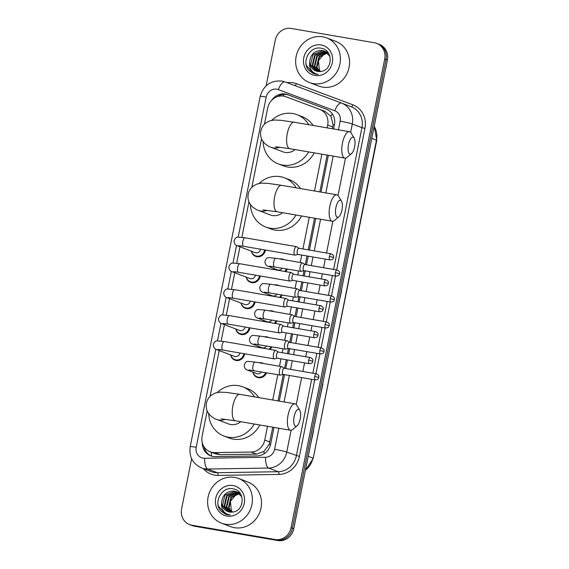 <?xml version="1.0" encoding="UTF-8"?>
<svg xmlns="http://www.w3.org/2000/svg" width="569" height="569" viewBox="0 0 569 569"><rect width="100%" height="100%" fill="white"/><g stroke="black" fill="none" stroke-linecap="round" stroke-linejoin="round"><path stroke-width="0.85" d="M279.813 258.98A7.66 7.091 110.9 0 1 282.139 258.973A7.66 7.091 110.9 0 1 283.369 259.308A7.66 7.091 110.9 0 1 284.308 259.756M287.267 269.002A7.66 7.091 110.9 0 1 285.659 271.605M274.628 284.927A7.66 7.091 110.9 0 1 276.961 284.913A7.66 7.091 110.9 0 1 278.184 285.247A7.66 7.091 110.9 0 1 279.13 285.695M282.082 294.941A7.66 7.091 110.9 0 1 280.474 297.544M269.45 310.866A7.66 7.091 110.9 0 1 271.776 310.852A7.66 7.091 110.9 0 1 273.006 311.186A7.66 7.091 110.9 0 1 273.945 311.634M276.897 320.88A7.66 7.091 110.9 0 1 275.289 323.484M264.265 336.805A7.66 7.091 110.9 0 1 266.591 336.791A7.66 7.091 110.9 0 1 267.821 337.125A7.66 7.091 110.9 0 1 268.76 337.573M271.712 346.82A7.66 7.091 110.9 0 1 270.104 349.423M259.08 362.745A7.66 7.091 110.9 0 1 261.406 362.73A7.66 7.091 110.9 0 1 262.636 363.065A7.66 7.091 110.9 0 1 263.582 363.513M266.534 372.759A7.66 7.091 110.9 0 1 258.418 377.716A7.66 7.091 110.9 0 1 257.188 377.375A7.66 7.091 110.9 0 1 252.899 372.162M244.706 353.804A7.66 7.091 110.9 0 1 236.135 360.476A7.66 7.091 110.9 0 1 234.905 360.134A7.66 7.091 110.9 0 1 230.623 354.921M249.891 327.865A7.66 7.091 110.9 0 1 241.32 334.536A7.66 7.091 110.9 0 1 240.09 334.195A7.66 7.091 110.9 0 1 235.808 328.982M265.439 250.047A7.66 7.091 110.9 0 1 256.868 256.719A7.66 7.091 110.9 0 1 255.637 256.377A7.66 7.091 110.9 0 1 251.356 251.164M260.253 275.986A7.66 7.091 110.9 0 1 251.683 282.658A7.66 7.091 110.9 0 1 250.46 282.316A7.66 7.091 110.9 0 1 246.171 277.103M255.076 301.926A7.66 7.091 110.9 0 1 246.505 308.597A7.66 7.091 110.9 0 1 245.275 308.256A7.66 7.091 110.9 0 1 240.986 303.042M327.132 127.883L327.694 125.059A14.36 13.293 -69.1 0 0 319.671 109.383A14.36 13.293 -69.1 0 0 319.607 109.362L285.894 96.737A14.36 13.293 -69.1 0 0 283.661 96.133A14.36 13.293 -69.1 0 0 267.714 107.925L264.464 124.213M332.417 128.786L333.057 124.639L330.93 116.289L325.098 111.453L319.735 109.412M207.18 410.889L202.13 436.131A14.36 13.293 -69.1 0 0 210.16 451.8L215.523 453.849L220.281 454.702L256.626 454.112L263.966 451.423L269.187 444.275L272.786 427.205M278.042 400.917L283.334 374.43M284.55 368.328L286.271 359.729M287.487 353.626L288.519 348.491M289.735 342.389L291.456 333.79M292.672 327.687L293.696 322.552M294.92 316.449L296.641 307.85M297.857 301.748L298.881 296.613M300.105 290.51L301.819 281.911M303.042 275.809L304.066 270.673M305.283 264.571L307.004 255.972M308.22 249.869L314.55 218.197M319.806 191.902L327.161 155.081M319.671 109.383L325.098 111.453M210.16 451.8A14.36 13.293 -69.1 0 0 214.783 452.611L251.135 452.021A14.36 13.293 -69.1 0 0 264.756 440.057L267.501 426.302M272.757 400.007L277.814 374.701M279.5 366.251L280.986 358.819M282.203 352.716L282.992 348.761M284.685 340.312L286.171 332.879M287.388 326.777L288.177 322.822M289.87 314.373L291.349 306.94M292.573 300.837L293.362 296.883M295.048 288.433L296.534 281.001M297.758 274.898L298.547 270.944M300.233 262.494L301.719 255.061M302.936 248.959L309.266 217.287M314.522 190.999L321.876 154.171M261.555 138.758L251.847 187.329M248.945 201.874L241.861 237.309M239.962 246.825L236.676 263.248M234.777 272.764L231.498 289.187M229.592 298.704L226.313 315.126M224.414 324.643L221.128 341.066M219.229 350.582L210.082 396.337M273.981 269.599A7.66 7.091 110.9 0 1 273.632 268.404M268.796 295.539A7.66 7.091 110.9 0 1 268.454 294.344M263.611 321.478A7.66 7.091 110.9 0 1 263.269 320.283M258.426 347.417A7.66 7.091 110.9 0 1 258.084 346.222M333.626 128.992L334.451 124.867A14.36 13.293 -69.1 0 0 326.428 109.191A14.36 13.293 -69.1 0 0 326.364 109.17L287.594 94.653A14.36 13.293 -69.1 0 0 285.361 94.049A14.36 13.293 -69.1 0 0 271.776 100.201M277.06 96.758A14.36 13.293 110.9 0 1 286.712 94.561A14.36 13.293 110.9 0 1 288.945 95.172L326.777 109.333M266.136 85.812L275.24 40.243A14.36 13.293 110.9 0 1 291.186 28.45L374.381 42.739A14.36 13.293 110.9 0 1 376.678 43.372A14.36 13.293 110.9 0 1 384.708 59.041L291.051 527.733A14.36 13.293 110.9 0 1 275.112 539.519L191.917 525.23A14.36 13.293 110.9 0 1 189.612 524.604A14.36 13.293 110.9 0 1 181.589 508.928L191.625 458.714M189.612 524.604L192.322 525.628A14.36 13.293 110.9 0 0 194.619 526.261L277.814 540.55A14.36 13.293 110.9 0 0 293.76 528.757L387.411 60.072A14.36 13.293 110.9 0 0 379.388 44.396L378.036 43.884A14.36 13.293 110.9 0 1 386.059 59.56L292.409 528.245A14.36 13.293 110.9 0 1 276.463 540.038L193.268 525.749A14.36 13.293 110.9 0 1 190.964 525.116A14.36 13.293 110.9 0 0 193.268 525.749L276.463 540.038A14.36 13.293 110.9 0 0 292.409 528.245L386.059 59.56A14.36 13.293 110.9 0 0 378.036 43.884L376.678 43.372M202.322 442.867A14.36 13.293 -69.1 0 0 210.637 455.819A14.36 13.293 -69.1 0 0 215.267 456.623L257.067 455.947A14.36 13.293 -69.1 0 0 270.688 443.976L273.995 427.411M279.251 401.124L284.543 374.644M285.759 368.541L287.48 359.935M288.696 353.833L289.728 348.705M290.944 342.602L292.665 333.996M293.881 327.893L294.906 322.765M296.129 316.663L297.843 308.057M299.066 301.954L300.091 296.826M301.314 290.716L303.028 282.117M304.251 276.015L305.276 270.887M306.492 264.777L308.213 256.178M309.429 250.076L315.759 218.404M321.016 192.109L328.37 155.287M211.327 456.054A14.36 13.293 110.9 0 1 203.994 446.715M322.936 384.018L319.892 397.973M313.583 430.84L310.532 444.802M351.002 243.553L347.958 257.508M360.12 196.639L357.318 210.686M369.48 149.818L366.671 163.865M332.054 337.104L329.245 351.151M341.649 290.375L338.605 304.33M313.363 83.622A23.926 22.155 110.9 0 1 309.529 82.576A23.926 22.155 110.9 0 1 296.655 54.368A23.926 22.155 110.9 0 1 322.723 36.8A23.926 22.155 110.9 0 1 326.563 37.853A23.926 22.155 110.9 0 1 339.43 66.061A23.926 22.155 110.9 0 1 313.363 83.622M326.563 37.853L335.682 41.324A23.926 22.155 110.9 0 1 348.555 69.532A23.926 22.155 110.9 0 1 322.488 87.1A23.926 22.155 110.9 0 1 318.654 86.047L309.529 82.576M324.55 51.125L323.028 50.726L313.042 54.404L310.567 64.852L315.966 70.997M329.849 56.175L324.28 51.018L322.488 50.52C314.643 50.335 310.361 54.275 309.657 62.355A10.818 10.014 110.9 0 0 315.88 70.961A10.818 10.014 110.9 0 0 317.616 71.438A10.818 10.014 110.9 0 0 320.809 71.438C332.801 70.478 333.441 50.029 321.57 48.344C309.991 45.143 300.894 62.234 308.953 70.499L313.547 73.593L315.816 74.212L318.235 74.39L316.037 73.878C311.257 71.9 309.131 68.06 309.657 62.355M326.698 51.935L325.866 51.694M325.589 51.623L315.19 55.221L312.715 65.67L317.089 71.331M326.969 52.035L325.61 51.559M325.333 51.487L324.636 51.338L314.65 55.022L312.182 65.463L316.805 71.26M327.737 52.44L326.876 52.291M327.481 52.305L326.627 52.128M326.578 52.256L317.331 56.039L314.863 66.488L318.27 71.523M326.336 52.085L316.798 55.833L314.323 66.281L317.971 71.488M328.363 53.045L327.822 53.024M327.516 53.024L319.479 56.857L317.004 67.306L319.508 71.566M328.249 52.874L327.595 52.825M327.289 52.817L318.946 56.651L316.471 67.099L319.188 71.573M320.525 71.481A10.818 10.014 110.9 0 1 319.323 69.724L320.475 71.488M321.094 44.951A15.605 14.445 110.9 0 1 332.317 62.661A15.605 14.445 110.9 0 1 314.991 75.478A15.605 14.445 110.9 0 1 303.768 57.761A15.605 14.445 110.9 0 1 321.094 44.951M319.323 69.724L318.455 60.684L324.465 53.536M306.094 64.077L306.435 65.556L313.519 73.586M348.505 144.512A8.613 3.201 99.7 0 0 351.471 153.666A8.613 3.201 99.7 0 0 354.587 146.83A8.613 3.201 99.7 0 0 354.146 138.111A8.613 3.201 99.7 0 0 348.505 144.512M351.471 153.666L347.054 157.357A13.4 4.979 -80.3 0 1 344.899 158.125A13.4 4.979 -80.3 0 1 342.438 143.118A13.4 4.979 -80.3 0 1 349.437 131.709A13.4 4.979 -80.3 0 1 351.215 133.153L354.146 138.111M275.581 146.766L289.728 148.651A13.4 4.979 99.7 0 1 287.267 133.637A13.4 4.979 99.7 0 1 294.265 122.235L280.858 120.294L274.166 120.002L269.4 120.991L265.78 123.032C263.184 125.102 261.534 127.776 260.837 131.048C260.225 134.341 260.716 137.442 262.316 140.358L264.877 143.63C267.942 145.97 270.012 147.193 271.093 147.314L282.921 151.816A13.4 12.404 -69.1 0 0 285.076 152.407A13.4 12.404 -69.1 0 0 295.126 149.576M308.618 151.895A26.323 24.367 110.9 0 1 282.544 165.046A26.323 24.367 110.9 0 1 278.326 163.893A26.323 24.367 110.9 0 1 263.084 141.567M271.747 120.308A26.323 24.367 110.9 0 1 292.836 113.544A26.323 24.367 110.9 0 1 297.061 114.696A26.323 24.367 110.9 0 1 308.796 124.732M314.216 152.855A26.323 24.367 110.9 0 1 287.615 166.98A26.323 24.367 110.9 0 1 283.39 165.821L278.326 163.893M297.061 114.696L302.132 116.631A26.323 24.367 110.9 0 1 313.128 125.472M335.895 207.628A8.613 3.201 99.7 0 0 338.861 216.782A8.613 3.201 99.7 0 0 341.976 209.947A8.613 3.201 99.7 0 0 341.535 201.227A8.613 3.201 99.7 0 0 335.895 207.628M338.861 216.782L334.444 220.473A13.4 4.979 -80.3 0 1 332.289 221.241A13.4 4.979 -80.3 0 1 329.821 206.234A13.4 4.979 -80.3 0 1 336.827 194.826A13.4 4.979 -80.3 0 1 338.598 196.269L341.535 201.227M262.963 209.883L277.117 211.76A13.4 4.979 99.7 0 1 274.656 196.753A13.4 4.979 99.7 0 1 281.655 185.352L268.248 183.41L261.548 183.118L256.79 184.107L253.169 186.148C250.573 188.218 248.923 190.892 248.226 194.164C247.615 197.457 248.105 200.558 249.706 203.474L252.259 206.746C255.332 209.086 257.401 210.31 258.482 210.43L270.311 214.933A13.4 12.404 -69.1 0 0 272.459 215.523A13.4 12.404 -69.1 0 0 282.509 212.692M296.008 215.011A26.323 24.367 110.9 0 1 269.934 228.162A26.323 24.367 110.9 0 1 265.716 227.01A26.323 24.367 110.9 0 1 250.474 204.684M259.137 183.424A26.323 24.367 110.9 0 1 280.225 176.66A26.323 24.367 110.9 0 1 284.45 177.812A26.323 24.367 110.9 0 1 296.186 187.848M301.606 215.971A26.323 24.367 110.9 0 1 275.005 230.096A26.323 24.367 110.9 0 1 270.78 228.937L265.716 227.01M284.45 177.812L289.521 179.747A26.323 24.367 110.9 0 1 300.517 188.588M294.13 416.643A8.613 3.201 99.7 0 0 297.096 425.797A8.613 3.201 99.7 0 0 300.212 418.955A8.613 3.201 99.7 0 0 299.771 410.235A8.613 3.201 99.7 0 0 294.13 416.643M297.096 425.797L292.679 429.488A13.4 4.979 -80.3 0 1 290.524 430.256A13.4 4.979 -80.3 0 1 288.056 415.242A13.4 4.979 -80.3 0 1 295.062 403.841A13.4 4.979 -80.3 0 1 296.833 405.284L299.771 410.235M221.199 418.891L235.353 420.776A13.4 4.979 99.7 0 1 232.892 405.768A13.4 4.979 99.7 0 1 239.89 394.367L226.483 392.425L219.783 392.133L215.025 393.115L211.405 395.156C208.809 397.233 207.159 399.907 206.462 403.179C205.85 406.472 206.341 409.573 207.941 412.482L210.494 415.761C213.567 418.094 215.637 419.325 216.718 419.445L228.546 423.948A13.4 12.404 -69.1 0 0 230.694 424.538A13.4 12.404 -69.1 0 0 240.744 421.7M254.243 424.019A26.323 24.367 110.9 0 1 228.169 437.177A26.323 24.367 110.9 0 1 223.944 436.025A26.323 24.367 110.9 0 1 208.709 413.691M217.372 392.439A26.323 24.367 110.9 0 1 238.461 385.675A26.323 24.367 110.9 0 1 242.686 386.828A26.323 24.367 110.9 0 1 254.421 396.863M259.841 424.986A26.323 24.367 110.9 0 1 233.24 439.112A26.323 24.367 110.9 0 1 229.015 437.952L223.944 436.025M242.686 386.828L247.757 388.755A26.323 24.367 110.9 0 1 258.746 397.603M260.623 249.215A4.31 3.99 110.9 0 1 255.14 252.608L237.437 245.858C237.017 245.595 234.208 245.26 234.072 240.893C235.082 238.183 236.37 236.924 237.927 237.117L245.075 237.806A4.31 1.6 99.7 0 0 242.821 241.469A4.31 1.6 99.7 0 0 242.771 241.74A4.31 1.6 99.7 0 0 243.617 246.299L295.019 255.125A4.31 1.6 99.7 0 0 295.297 255.111L297.943 254.414M264.649 249.912A7.177 6.643 110.9 0 1 256.626 256.121A7.177 6.643 110.9 0 1 255.474 255.801A7.177 6.643 110.9 0 1 251.526 251.228M296.862 246.846A4.31 1.6 99.7 0 0 296.733 246.74A4.31 1.6 99.7 0 0 296.591 246.669A4.31 1.6 99.7 0 0 296.477 246.633A4.31 1.6 99.7 0 0 294.23 250.303A4.31 1.6 99.7 0 0 294.906 255.097A4.31 1.6 99.7 0 0 295.019 255.125M298.981 248.29A3.108 1.159 99.7 0 0 298.903 248.269A3.108 1.159 99.7 0 0 297.281 250.915A3.108 1.159 99.7 0 0 297.765 254.379A3.108 1.159 99.7 0 0 297.85 254.4L329.992 259.919C334.174 259.471 333.064 257.8 333.562 257.465L329.415 256.434A3.108 1.159 99.7 0 0 329.992 259.919M255.438 275.154A4.31 3.99 110.9 0 1 249.962 278.547L232.252 271.797C231.839 271.534 229.023 271.2 228.887 266.833C229.904 264.123 231.185 262.864 232.742 263.056L239.89 263.746A4.31 1.6 99.7 0 0 237.643 267.409A4.31 1.6 99.7 0 0 237.593 267.679A4.31 1.6 99.7 0 0 238.432 272.238L289.834 281.065A4.31 1.6 99.7 0 0 290.112 281.05L292.765 280.353M259.471 275.851A7.177 6.643 110.9 0 1 251.441 282.06A7.177 6.643 110.9 0 1 250.289 281.74A7.177 6.643 110.9 0 1 246.341 277.167M291.677 272.793A4.31 1.6 99.7 0 0 291.548 272.679A4.31 1.6 99.7 0 0 291.406 272.608A4.31 1.6 99.7 0 0 291.292 272.572A4.31 1.6 99.7 0 0 289.045 276.242A4.31 1.6 99.7 0 0 289.721 281.036A4.31 1.6 99.7 0 0 289.834 281.065M291.548 272.679L293.817 274.222A3.108 1.159 99.7 0 0 293.718 274.208A3.108 1.159 99.7 0 0 292.096 276.854A3.108 1.159 99.7 0 0 292.587 280.318A3.108 1.159 99.7 0 0 292.665 280.339L324.807 285.858C328.989 285.41 327.879 283.739 328.384 283.405L324.23 282.373A3.108 1.159 99.7 0 0 324.807 285.858M250.26 301.101A4.31 3.99 110.9 0 1 244.777 304.486L227.067 297.736C226.654 297.473 223.837 297.139 223.702 292.772C224.719 290.062 226.007 288.803 227.557 288.995L234.705 289.685A4.31 1.6 99.7 0 0 232.458 293.348A4.31 1.6 99.7 0 0 232.408 293.618A4.31 1.6 99.7 0 0 233.247 298.177L284.656 307.004A4.31 1.6 99.7 0 0 284.927 306.99L287.58 306.293M254.286 301.79A7.177 6.643 110.9 0 1 246.256 308A7.177 6.643 110.9 0 1 245.104 307.68A7.177 6.643 110.9 0 1 241.156 303.106M286.492 298.732A4.31 1.6 99.7 0 0 286.363 298.618A4.31 1.6 99.7 0 0 286.228 298.547A4.31 1.6 99.7 0 0 286.115 298.512A4.31 1.6 99.7 0 0 283.86 302.182A4.31 1.6 99.7 0 0 284.543 306.976A4.31 1.6 99.7 0 0 284.656 307.004M288.618 300.169A3.108 1.159 99.7 0 0 288.54 300.148A3.108 1.159 99.7 0 0 286.911 302.793A3.108 1.159 99.7 0 0 287.402 306.257A3.108 1.159 99.7 0 0 287.48 306.278L319.622 311.798C323.804 311.35 322.694 309.678 323.199 309.344L319.053 308.313A3.108 1.159 99.7 0 0 319.622 311.798M245.075 327.04A4.31 3.99 110.9 0 1 239.592 330.425L221.882 323.676C221.469 323.412 218.652 323.078 218.517 318.711C219.534 316.001 220.822 314.742 222.379 314.934L229.527 315.624A4.31 1.6 99.7 0 0 227.273 319.287A4.31 1.6 99.7 0 0 227.223 319.558A4.31 1.6 99.7 0 0 228.069 324.117L279.471 332.943A4.31 1.6 99.7 0 0 279.742 332.929L282.395 332.232M249.101 327.73A7.177 6.643 110.9 0 1 241.078 333.939A7.177 6.643 110.9 0 1 239.926 333.619A7.177 6.643 110.9 0 1 235.979 329.046M281.314 324.671A4.31 1.6 99.7 0 0 281.178 324.558A4.31 1.6 99.7 0 0 281.043 324.486A4.31 1.6 99.7 0 0 280.93 324.451A4.31 1.6 99.7 0 0 278.682 328.121A4.31 1.6 99.7 0 0 279.358 332.915A4.31 1.6 99.7 0 0 279.471 332.943M281.178 324.558L283.447 326.101A3.108 1.159 99.7 0 0 283.355 326.087A3.108 1.159 99.7 0 0 281.726 328.733A3.108 1.159 99.7 0 0 282.217 332.196A3.108 1.159 99.7 0 0 282.302 332.218L314.437 337.737C318.619 337.289 317.516 335.618 318.014 335.283L313.868 334.252A3.108 1.159 99.7 0 0 314.437 337.737M239.89 352.979A4.31 3.99 110.9 0 1 234.414 356.365L216.704 349.615C216.284 349.352 213.475 349.017 213.339 344.65C214.349 341.941 215.637 340.682 217.194 340.874L224.342 341.564A4.31 1.6 99.7 0 0 222.088 345.227A4.31 1.6 99.7 0 0 222.038 345.497A4.31 1.6 99.7 0 0 222.884 350.056L274.286 358.883A4.31 1.6 99.7 0 0 274.564 358.868L277.21 358.171M243.916 353.669A7.177 6.643 110.9 0 1 235.893 359.878A7.177 6.643 110.9 0 1 234.741 359.558A7.177 6.643 110.9 0 1 230.794 354.985M276.129 350.611A4.31 1.6 99.7 0 0 276.001 350.497A4.31 1.6 99.7 0 0 275.858 350.426A4.31 1.6 99.7 0 0 275.745 350.39A4.31 1.6 99.7 0 0 273.497 354.06A4.31 1.6 99.7 0 0 274.173 358.854A4.31 1.6 99.7 0 0 274.286 358.883M278.255 352.047A3.108 1.159 99.7 0 0 278.17 352.026A3.108 1.159 99.7 0 0 276.548 354.672A3.108 1.159 99.7 0 0 277.039 358.136A3.108 1.159 99.7 0 0 277.117 358.157L309.259 363.676C313.441 363.228 312.331 361.557 312.836 361.223L308.683 360.191A3.108 1.159 99.7 0 0 309.259 363.676M282.224 268.141A4.31 3.99 110.9 0 1 277.423 269.848L268.298 266.37C267.885 266.107 265.069 265.773 264.934 261.399C265.951 258.689 267.231 257.43 268.788 257.622L275.937 258.319A4.31 1.6 99.7 0 0 273.639 262.252A4.31 1.6 99.7 0 0 274.365 266.776A4.31 1.6 99.7 0 0 274.478 266.811A4.31 1.6 99.7 0 0 274.592 266.818M302.85 263.091A4.31 1.6 99.7 0 0 302.722 262.978A4.31 1.6 99.7 0 0 302.587 262.906A4.31 1.6 99.7 0 0 302.473 262.878A4.31 1.6 99.7 0 0 300.19 266.697A4.31 1.6 99.7 0 0 300.901 271.335A4.31 1.6 99.7 0 0 301.015 271.363A4.31 1.6 99.7 0 0 301.286 271.349L303.938 270.652M274.208 269.642A7.177 6.643 110.9 0 1 273.803 268.468M302.722 262.978L304.991 264.521A3.108 1.159 99.7 0 0 304.899 264.507A3.108 1.159 99.7 0 0 303.27 267.153A3.108 1.159 99.7 0 0 303.761 270.616A3.108 1.159 99.7 0 0 303.839 270.638L335.98 276.157C340.162 275.709 339.053 274.038 339.558 273.703L335.411 272.672A3.108 1.159 99.7 0 0 335.98 276.157M286.456 268.867A7.177 6.643 110.9 0 1 284.728 271.449M277.039 294.081A4.31 3.99 110.9 0 1 272.238 295.788L263.113 292.31C262.7 292.046 259.884 291.712 259.749 287.338C260.766 284.628 262.053 283.369 263.603 283.561L270.752 284.258A4.31 1.6 99.7 0 0 268.454 288.191A4.31 1.6 99.7 0 0 269.18 292.715A4.31 1.6 99.7 0 0 269.293 292.751A4.31 1.6 99.7 0 0 269.414 292.758M297.672 289.031A4.31 1.6 99.7 0 0 297.544 288.917A4.31 1.6 99.7 0 0 297.402 288.846A4.31 1.6 99.7 0 0 297.288 288.817A4.31 1.6 99.7 0 0 295.005 292.637A4.31 1.6 99.7 0 0 295.716 297.274A4.31 1.6 99.7 0 0 295.83 297.303A4.31 1.6 99.7 0 0 296.1 297.288L298.753 296.591M269.023 295.581A7.177 6.643 110.9 0 1 268.625 294.408M297.544 288.917L299.806 290.46A3.108 1.159 99.7 0 0 299.714 290.446A3.108 1.159 99.7 0 0 298.085 293.092A3.108 1.159 99.7 0 0 298.576 296.556A3.108 1.159 99.7 0 0 298.661 296.577L330.795 302.096C334.977 301.648 333.875 299.977 334.373 299.643L330.226 298.611A3.108 1.159 99.7 0 0 330.795 302.096M281.271 294.806A7.177 6.643 110.9 0 1 279.543 297.388M271.854 320.02A4.31 3.99 110.9 0 1 267.053 321.727L257.928 318.249C257.515 317.986 254.699 317.651 254.563 313.277C255.581 310.567 256.868 309.316 258.426 309.5L265.574 310.197A4.31 1.6 99.7 0 0 263.269 314.131A4.31 1.6 99.7 0 0 264.002 318.654A4.31 1.6 99.7 0 0 264.116 318.69A4.31 1.6 99.7 0 0 264.229 318.697M292.487 314.97A4.31 1.6 99.7 0 0 292.359 314.856A4.31 1.6 99.7 0 0 292.217 314.785A4.31 1.6 99.7 0 0 292.103 314.757A4.31 1.6 99.7 0 0 289.827 318.576A4.31 1.6 99.7 0 0 290.531 323.213A4.31 1.6 99.7 0 0 290.645 323.242A4.31 1.6 99.7 0 0 290.923 323.228L293.568 322.531M263.838 321.521A7.177 6.643 110.9 0 1 263.44 320.347M294.614 316.407A3.108 1.159 99.7 0 0 294.529 316.385A3.108 1.159 99.7 0 0 292.907 319.031A3.108 1.159 99.7 0 0 293.398 322.495A3.108 1.159 99.7 0 0 293.476 322.516L325.617 328.036C329.8 327.588 328.69 325.916 329.195 325.582L325.041 324.55A3.108 1.159 99.7 0 0 325.617 328.036M276.086 320.745A7.177 6.643 110.9 0 1 274.358 323.327M266.676 345.959A4.31 3.99 110.9 0 1 261.875 347.666L252.75 344.188C252.33 343.925 249.521 343.591 249.386 339.216C250.396 336.514 251.683 335.255 253.241 335.44L260.389 336.137A4.31 1.6 99.7 0 0 258.084 340.07A4.31 1.6 99.7 0 0 258.817 344.594A4.31 1.6 99.7 0 0 258.931 344.629A4.31 1.6 99.7 0 0 259.044 344.636M287.302 340.909A4.31 1.6 99.7 0 0 287.174 340.795A4.31 1.6 99.7 0 0 287.032 340.724A4.31 1.6 99.7 0 0 286.918 340.696A4.31 1.6 99.7 0 0 284.642 344.515A4.31 1.6 99.7 0 0 285.353 349.153A4.31 1.6 99.7 0 0 285.46 349.181A4.31 1.6 99.7 0 0 285.738 349.167L288.391 348.47M258.66 347.46A7.177 6.643 110.9 0 1 258.255 346.286M289.429 342.346A3.108 1.159 99.7 0 0 289.344 342.325A3.108 1.159 99.7 0 0 287.722 344.97A3.108 1.159 99.7 0 0 288.213 348.434A3.108 1.159 99.7 0 0 288.291 348.456L320.432 353.975C324.615 353.527 323.505 351.855 324.01 351.521L319.863 350.49A3.108 1.159 99.7 0 0 320.432 353.975M270.901 346.685A7.177 6.643 110.9 0 1 269.173 349.266M261.491 371.898A4.31 3.99 110.9 0 1 256.69 373.605L247.565 370.127C247.152 369.864 244.336 369.53 244.201 365.156C245.218 362.453 246.498 361.194 248.056 361.379L255.204 362.076A4.31 1.6 99.7 0 0 252.906 366.009A4.31 1.6 99.7 0 0 253.632 370.533A4.31 1.6 99.7 0 0 253.746 370.568A4.31 1.6 99.7 0 0 253.859 370.575M282.117 366.849A4.31 1.6 99.7 0 0 281.989 366.735A4.31 1.6 99.7 0 0 281.854 366.664A4.31 1.6 99.7 0 0 281.74 366.635A4.31 1.6 99.7 0 0 279.457 370.455A4.31 1.6 99.7 0 0 280.168 375.092A4.31 1.6 99.7 0 0 280.282 375.12A4.31 1.6 99.7 0 0 280.553 375.106L283.206 374.409M265.723 372.624A7.177 6.643 110.9 0 1 258.17 377.119A7.177 6.643 110.9 0 1 257.017 376.799A7.177 6.643 110.9 0 1 253.07 372.226M281.989 366.735L284.258 368.278A3.108 1.159 99.7 0 0 284.166 368.264A3.108 1.159 99.7 0 0 282.537 370.91A3.108 1.159 99.7 0 0 283.028 374.374A3.108 1.159 99.7 0 0 283.113 374.395L315.247 379.914C319.429 379.466 318.32 377.795 318.825 377.46L314.678 376.429A3.108 1.159 99.7 0 0 315.247 379.914M225.324 524.22A23.926 22.155 110.9 0 1 221.483 523.167A23.926 22.155 110.9 0 1 208.617 494.959A23.926 22.155 110.9 0 1 234.684 477.398A23.926 22.155 110.9 0 1 238.518 478.444A23.926 22.155 110.9 0 1 251.391 506.652A23.926 22.155 110.9 0 1 225.324 524.22M238.518 478.444L247.643 481.922A23.926 22.155 110.9 0 1 260.51 510.13A23.926 22.155 110.9 0 1 234.449 527.691A23.926 22.155 110.9 0 1 230.609 526.645L221.483 523.167M236.512 491.716L234.99 491.317L225.004 495.002L222.529 505.443L227.927 511.588M241.811 496.773L236.242 491.609L234.449 491.111C226.604 490.926 222.323 494.874 221.611 502.953A10.818 10.014 110.9 0 0 227.842 511.559A10.818 10.014 110.9 0 0 229.577 512.029A10.818 10.014 110.9 0 0 232.771 512.036C244.762 511.069 245.403 490.627 233.532 488.935C221.953 485.741 212.856 502.832 220.914 511.09L225.509 514.191L227.771 514.81L230.196 514.981L227.998 514.468C223.219 512.491 221.092 508.658 221.611 502.953M238.653 492.534L237.828 492.285M237.55 492.221L227.145 495.819L224.677 506.261L229.051 511.922M238.923 492.633L237.572 492.157M237.294 492.078L236.597 491.929L226.611 495.613L224.136 506.061L228.766 511.851M239.698 493.039L238.831 492.882M239.442 492.896L238.589 492.718M238.539 492.846L229.293 496.637L226.825 507.079L230.232 512.121M238.297 492.676L228.759 496.431L226.284 506.879L229.926 512.086M240.324 493.636L239.784 493.615M239.478 493.615L231.441 497.455L228.966 507.897L231.469 512.164M240.21 493.465L239.549 493.415M239.25 493.408L230.9 497.249L228.432 507.69L231.149 512.171M232.479 512.079A10.818 10.014 110.9 0 1 231.277 510.315L232.437 512.086M233.055 485.542A15.605 14.445 110.9 0 1 244.279 503.259A15.605 14.445 110.9 0 1 226.953 516.069A15.605 14.445 110.9 0 1 215.729 498.352A15.605 14.445 110.9 0 1 233.055 485.542M231.277 510.315L230.417 501.275L236.427 494.127M218.055 504.675L218.396 506.147L225.48 514.177M211.64 456.153A14.36 5.085 -90.9 0 1 211.255 452.22M334.444 124.895A14.36 0.967 -168.7 0 0 333.057 124.639M330.93 116.289A14.36 5.427 -69.5 0 1 332.268 113.786M270.567 444.524A14.36 0.967 -168.7 0 0 269.187 444.275M283.063 96.047A14.36 5.427 -69.5 0 1 284.066 94.397M264.144 453.742A14.36 5.085 -90.9 0 1 263.966 451.423M332.78 126.994L327.694 125.059M269.834 441.992L264.756 440.057M256.626 454.112L251.135 452.021M220.281 454.702L214.783 452.611M338.441 129.824L340.17 121.197A9.573 8.862 -69.1 0 0 334.771 110.735L278.312 89.596A9.573 8.862 -69.1 0 0 276.819 89.191A9.573 8.862 -69.1 0 0 266.192 97.05L238.212 237.081M278.312 89.596A9.573 3.613 -69.5 0 1 285.048 81.915L281.819 81.047C270.609 80.293 263.397 85.428 260.182 96.46A9.573 0.647 11.3 0 1 266.192 97.05M215.8 349.217L196.205 447.277A9.573 8.862 -69.1 0 0 203.09 458.145A9.573 8.862 -69.1 0 0 204.641 458.265L265.524 457.284A9.573 8.862 -69.1 0 0 274.607 449.304L278.81 428.244M291.1 430.264L286.74 452.092A19.14 17.724 110.9 0 1 268.582 468.052L207.699 469.034A19.14 17.724 110.9 0 1 204.598 468.799A19.14 17.724 110.9 0 1 201.533 467.96L211.163 471.63A19.14 17.724 -69.1 0 0 214.236 472.469A19.14 17.724 -69.1 0 0 217.33 472.704L278.213 471.722A19.14 17.724 -69.1 0 0 296.371 455.762L311.656 379.295M314.721 379.822L299.408 456.459A21.537 19.936 110.9 0 1 278.981 474.411L218.098 475.399A2.39 0.846 89.1 0 0 217.33 472.704L207.699 469.034A9.573 3.393 -90.9 0 1 204.641 458.265M287.103 82.69A21.537 19.936 110.9 0 1 293.014 82.761A21.537 19.936 110.9 0 1 296.371 83.671L352.83 104.81A21.537 19.936 110.9 0 1 364.971 128.359L336.67 269.962M335.454 276.065L331.492 295.901M330.269 302.004L326.307 321.841M325.084 327.943L321.122 347.78M319.906 353.882L315.937 373.719M218.098 475.399A21.537 19.936 110.9 0 1 203.467 468.7M384.708 59.041L387.411 60.072M191.917 525.23L194.619 526.261M275.112 539.519L277.814 540.55M291.051 527.733L293.76 528.757M334.771 110.735A9.573 3.613 -69.5 0 1 341.507 103.06L285.048 81.915A9.573 3.613 -69.5 0 1 285.055 81.922L341.5 103.053A19.14 17.724 110.9 0 1 341.599 103.096A19.14 17.724 110.9 0 1 352.303 123.992L361.934 127.662A19.14 17.724 -69.1 0 0 351.237 106.759A19.14 17.724 -69.1 0 0 351.144 106.73A2.39 0.903 110.5 0 0 352.83 104.81M265.524 457.284A9.573 3.393 -90.9 0 0 268.582 468.052L278.213 471.722A2.39 0.846 89.1 0 1 278.981 474.411M274.607 449.304A9.573 0.647 11.3 0 1 286.74 452.092L299.408 456.459M340.17 121.197A9.573 0.647 11.3 0 1 352.303 123.992L350.625 132.378M345.483 158.132L338.014 195.494M332.872 221.249L326.521 253.013M325.304 259.115L323.583 267.714M322.367 273.817L321.336 278.952M320.119 285.055L318.398 293.654M317.182 299.756L316.158 304.892M314.934 310.994L313.22 319.593M311.997 325.696L310.973 330.831M309.756 336.933L308.035 345.532M306.812 351.635L305.788 356.77M304.571 362.873L302.85 371.472M301.634 377.574L296.25 404.509M312.872 373.193L316.833 353.356M318.057 347.254L322.018 327.417M323.242 321.314L327.203 301.478M328.42 295.375L332.388 275.538M333.605 269.436L361.934 127.662L364.971 128.359M236.533 245.459L233.027 263.02M231.348 271.399L227.842 288.96M226.17 297.338L222.657 314.899M220.985 323.277L217.479 340.838M284.066 401.949L289.358 375.469M290.581 369.366L292.295 360.76M293.519 354.658L294.543 349.53M295.759 343.427L297.48 334.821M298.697 328.718L299.728 323.59M300.944 317.488L302.665 308.882M303.882 302.779L304.906 297.651M306.129 291.548L307.843 282.942M309.067 276.84L310.091 271.712M311.307 265.609L313.028 257.003M314.252 250.901L320.575 219.229M325.831 192.941L333.192 156.112M294.891 85.606A2.39 0.903 110.5 0 0 296.371 83.671M341.507 103.06A9.573 3.613 -69.5 0 1 341.514 103.06L351.237 106.759M260.182 96.46L190.202 446.693A9.573 0.647 11.3 0 1 196.205 447.277M288.945 95.172L287.594 94.653M371.77 138.338L376.77 140.308L313.242 458.244L376.458 140.123A19.14 17.724 -69.1 0 0 374.174 126.325M305.461 470.186A19.14 17.724 -69.1 0 0 312.929 458.059L308.242 456.274M271.093 147.314A13.4 12.404 -69.1 0 0 273.248 147.897A13.4 12.404 -69.1 0 0 279.841 147.151M258.482 210.43A13.4 12.404 -69.1 0 0 260.63 211.014A13.4 12.404 -69.1 0 0 267.231 210.267M216.718 419.445A13.4 12.404 -69.1 0 0 218.866 420.029A13.4 12.404 -69.1 0 0 225.466 419.282M333.562 257.465C333.214 256.768 334.928 255.758 331.044 253.788A3.108 1.159 99.7 0 0 329.415 256.434M240.282 245.794A4.31 3.99 110.9 0 1 237.437 245.858M328.384 283.405C328.036 282.708 329.75 281.698 325.859 279.728A3.108 1.159 99.7 0 0 324.23 282.373M235.097 271.733A4.31 3.99 110.9 0 1 232.252 271.797M323.199 309.344C322.851 308.647 324.565 307.637 320.674 305.667A3.108 1.159 99.7 0 0 319.053 308.313M229.919 297.672A4.31 3.99 110.9 0 1 227.067 297.736M318.014 335.283C317.666 334.586 319.38 333.576 315.489 331.606A3.108 1.159 99.7 0 0 313.868 334.252M224.734 323.612A4.31 3.99 110.9 0 1 221.882 323.676M312.836 361.223C312.481 360.526 314.202 359.516 310.311 357.545A3.108 1.159 99.7 0 0 308.683 360.191M219.549 349.551A4.31 3.99 110.9 0 1 216.704 349.615M339.558 273.703C339.209 273.006 340.923 272.003 337.033 270.026A3.108 1.159 99.7 0 0 335.411 272.672M276.05 258.347A4.31 1.6 99.7 0 0 275.937 258.319L302.473 262.878M271.143 266.306A4.31 3.99 110.9 0 1 268.298 266.37M334.373 299.643C334.024 298.945 335.738 297.943 331.848 295.965A3.108 1.159 99.7 0 0 330.226 298.611M270.865 284.287A4.31 1.6 99.7 0 0 270.752 284.258L297.288 288.817M265.965 292.246A4.31 3.99 110.9 0 1 263.113 292.31M329.195 325.582C328.839 324.885 330.561 323.882 326.67 321.905A3.108 1.159 99.7 0 0 325.041 324.55M265.68 310.226A4.31 1.6 99.7 0 0 265.574 310.197L292.103 314.757M260.78 318.185A4.31 3.99 110.9 0 1 257.928 318.249M324.01 351.521C323.661 350.824 325.376 349.821 321.485 347.844A3.108 1.159 99.7 0 0 319.863 350.49M260.502 336.165A4.31 1.6 99.7 0 0 260.389 336.137L286.918 340.696M255.595 344.124A4.31 3.99 110.9 0 1 252.75 344.188M318.825 377.46C318.476 376.763 320.191 375.76 316.3 373.783A3.108 1.159 99.7 0 0 314.678 376.429M255.317 362.104A4.31 1.6 99.7 0 0 255.204 362.076L281.74 366.635M250.41 370.063A4.31 3.99 110.9 0 1 247.565 370.127M190.202 446.693C188.872 456.658 192.649 463.742 201.533 467.96M313.242 458.244L305.389 470.556M374.21 126.14L376.77 140.308M324.28 51.018L324.821 51.217M289.728 148.651L344.899 158.125M294.265 122.235L349.437 131.709M277.117 211.76L332.289 221.241M281.655 185.352L336.827 194.826M235.353 420.776L290.524 430.256M239.89 394.367L295.062 403.841M255.474 255.801L258.12 256.811M298.995 248.283L296.733 246.74M243.617 246.299L238.873 245.666M245.075 237.806L296.477 246.633M331.044 253.788L298.903 248.269M250.289 281.74L252.935 282.75M238.432 272.238L233.688 271.605M239.89 263.746L291.292 272.572M325.859 279.728L293.718 274.208M245.104 307.68L247.75 308.69M288.632 300.162L286.363 298.618M233.247 298.177L228.503 297.544M234.705 289.685L286.115 298.512M320.674 305.667L288.54 300.148M239.926 333.619L242.565 334.629M228.069 324.117L223.318 323.484M229.527 315.624L280.93 324.451M315.489 331.606L283.355 326.087M234.741 359.558L237.387 360.568M278.269 352.04L276.001 350.497M222.884 350.056L218.14 349.423M224.342 341.564L275.745 350.39M310.311 357.545L278.17 352.026M269.734 266.178L301.015 271.363M337.033 270.026L304.899 264.507M264.549 292.117L295.83 297.303M331.848 295.965L299.714 290.446M259.364 318.057L290.645 323.242M294.628 316.4L292.359 314.856M326.67 321.905L294.529 316.385M254.187 343.996L285.46 349.181M289.443 342.339L287.174 340.795M321.485 347.844L289.344 342.325M249.002 369.935L280.282 375.12M257.017 376.799L259.663 377.809M316.3 373.783L284.166 368.264M236.242 491.609L236.782 491.815"/></g></svg>
